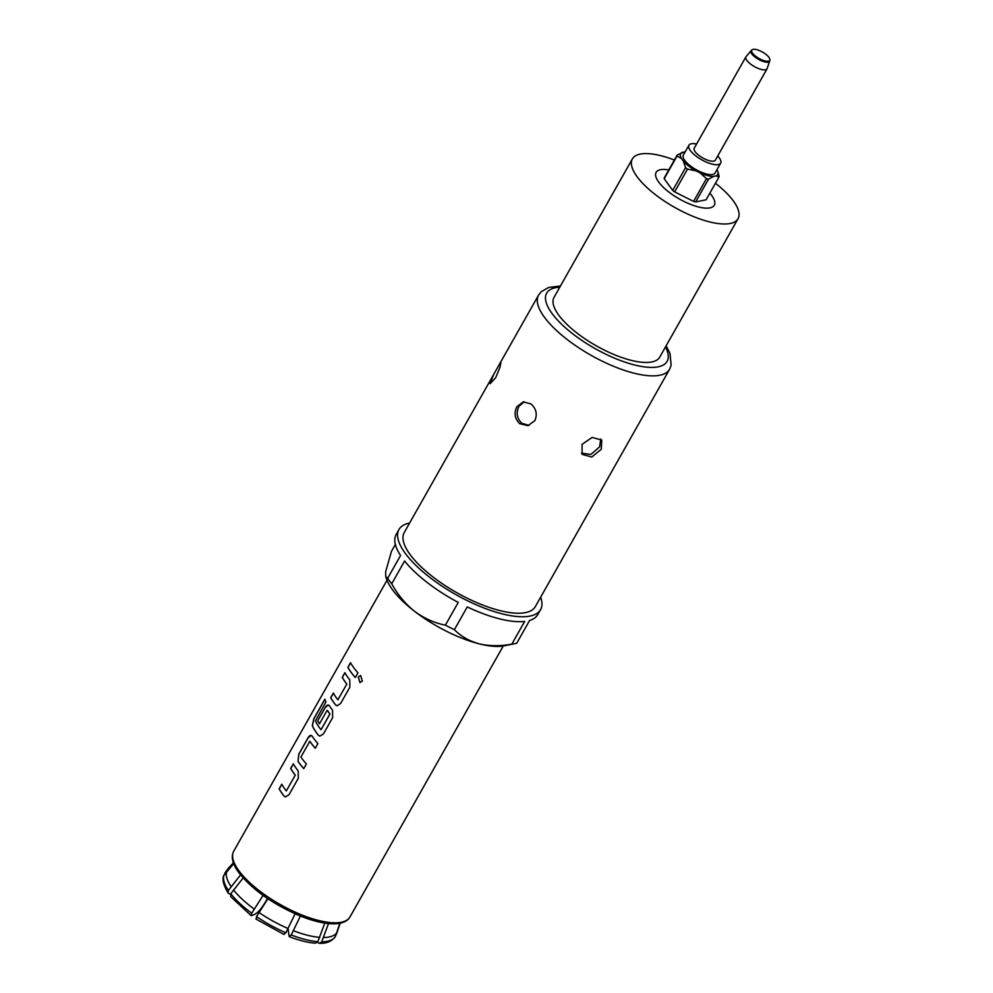 <?xml version="1.0" encoding="UTF-8"?>
<svg xmlns="http://www.w3.org/2000/svg" width="993" height="993" viewBox="0 0 993 993"><rect width="100%" height="100%" fill="white"/><g stroke="black" fill="none" stroke-linecap="round" stroke-linejoin="round"><path stroke-width="1.49" d="M360.658 675.488L358.324 676.978L359.975 682.563L362.333 681.061L360.62 675.476L358.237 676.965L359.938 682.563M357.952 672.869A66.779 23.522 -150.5 0 1 353.731 667.668A66.779 23.522 -150.5 0 1 350.529 662.703L347.885 667.37A66.779 23.522 -150.5 0 0 351.088 672.348A66.779 23.522 -150.5 0 0 355.308 677.536L357.952 672.869M349.772 679.833A66.779 23.522 -150.5 0 1 348.096 677.648A66.779 23.522 -150.5 0 1 344.881 672.671L342.237 677.338A66.779 23.522 -150.5 0 0 345.452 682.315A66.779 23.522 -150.5 0 0 346.793 684.078L337.881 699.817A66.779 23.522 -150.5 0 1 336.553 698.054A66.779 23.522 -150.5 0 1 333.338 693.077L330.694 697.744A66.779 23.522 -150.5 0 0 333.909 702.721A66.779 23.522 -150.5 0 0 335.584 704.906L336.987 705.8L340.587 703.553L349.846 687.193L349.772 679.833M324.922 699.333L313.875 718.858L312.41 725.771A66.655 23.484 -150.5 0 0 316.817 733.119A66.655 23.484 -150.5 0 0 318.492 735.304L319.808 736.173L323.408 733.926L332.655 717.579L332.581 710.206A66.779 23.522 -150.5 0 1 330.905 708.021A66.779 23.522 -150.5 0 1 329.391 705.837L328.435 705.067M318.393 735.292A66.779 23.522 -150.5 0 1 316.717 733.095A66.779 23.522 -150.5 0 1 312.311 725.734L313.776 718.82L324.872 699.184A66.779 23.522 -150.5 0 0 325.965 701.927L315.414 720.93A66.779 23.522 -150.5 0 0 319.647 727.919A66.779 23.522 -150.5 0 0 320.987 729.681L320.987 729.681M312.212 736.21C310.983 734.758 309.593 735.279 308.041 737.787L298.794 754.134L298.012 761.296A66.779 23.522 -150.5 0 0 299.526 763.468A66.779 23.522 -150.5 0 0 303.746 768.669L306.39 763.989A66.779 23.522 -150.5 0 1 302.17 758.801A66.779 23.522 -150.5 0 1 300.929 757.026L309.828 741.299A66.779 23.522 -150.5 0 0 311.082 743.062A66.779 23.522 -150.5 0 0 315.29 748.263L317.934 743.583A66.779 23.522 -150.5 0 1 313.726 738.395A66.779 23.522 -150.5 0 1 312.212 736.21L311.256 735.441M298.21 770.953A66.779 23.522 -150.5 0 1 296.535 768.768A66.779 23.522 -150.5 0 1 293.332 763.803L290.688 768.47A66.779 23.522 -150.5 0 0 293.891 773.448A66.779 23.522 -150.5 0 0 295.231 775.21L286.332 790.937A66.779 23.522 -150.5 0 1 284.991 789.174A66.779 23.522 -150.5 0 1 281.789 784.209L279.145 788.876A66.779 23.522 -150.5 0 0 282.347 793.854A66.779 23.522 -150.5 0 0 284.023 796.038L285.438 796.92L289.025 794.685L298.285 778.326L298.21 770.953M328.546 712.18A66.779 23.522 -150.5 0 1 327.305 710.405L327.405 710.429A66.655 23.484 -150.5 0 0 328.646 712.204A66.655 23.484 -150.5 0 0 329.986 713.967L321.087 729.694L329.887 713.942A66.779 23.522 -150.5 0 1 328.546 712.18M329.391 705.837C328.174 704.385 326.784 704.906 325.232 707.413L317.648 720.806A66.779 23.522 -150.5 0 0 319.485 723.798L326.995 710.516M346.793 684.078L337.881 699.817M295.231 775.21L286.332 790.937M540.639 597.178A81.352 28.648 -150.5 0 1 540.577 609.628L537.784 614.568A81.352 28.648 -150.5 0 1 529.641 620.414L516.77 643.166A81.352 28.648 -150.5 0 1 514.399 643.762L504.183 645.822A72.849 25.657 -150.5 0 1 479.172 643.836A72.849 25.657 -150.5 0 1 414.64 611.378A72.849 25.657 -150.5 0 1 386.699 579.353L385.756 576.697L387.68 578.249L400.551 555.497A81.352 28.648 -150.5 0 1 396.182 534.457L398.975 529.505A81.352 28.648 -150.5 0 1 409.613 523.038M540.577 609.628A81.352 28.648 -150.5 0 1 430.068 577.603A81.352 28.648 -150.5 0 1 398.975 529.505M395.363 544.449L391.453 551.351L385.656 571.72L385.756 576.697M514.399 643.762A81.352 28.648 -150.5 0 1 511.817 644.172L524.689 621.419A81.352 28.648 -150.5 0 1 467.244 606.922L454.372 629.674A81.352 28.648 -150.5 0 1 445.385 625.156L458.257 602.403A81.352 28.648 -150.5 0 1 427.275 582.556A81.352 28.648 -150.5 0 1 404.585 561.02L391.726 583.772A81.352 28.648 -150.5 0 1 387.68 578.249M454.372 629.674C460.963 636.352 469.23 641.081 479.172 643.836C489.239 646.158 500.124 646.269 511.817 644.172M391.726 583.772C397.759 594.745 405.405 603.955 414.64 611.378C424.135 618.391 434.375 622.983 445.385 625.156M666.142 345.787L669.99 353.396L671.144 365.25L669.592 369.272L535.301 606.636A75.282 26.513 -150.5 0 1 433.035 577.007A75.282 26.513 -150.5 0 1 404.263 532.496L499.504 364.146L500.981 362.035L499.938 367.398L495.656 377.787L490.07 383.732L493.67 374.473M519.773 423.701C514.796 418.885 513.815 413.237 516.844 406.782L523.199 401.867L530.957 403.928C536.257 408.706 537.548 414.28 534.842 420.66L528.015 425.662L519.773 423.701M529.058 425.401L521.846 423.291C516.881 418.45 515.913 412.803 518.954 406.348L524.143 401.768M715.444 183.258A60.71 21.387 -150.5 0 1 738.047 218.683L659.712 357.145A60.71 21.387 -150.5 0 1 577.243 333.251A60.71 21.387 -150.5 0 1 554.032 297.354L632.38 158.892A60.71 21.387 -150.5 0 1 674.371 160.022M738.047 218.683A60.71 21.387 -150.5 0 1 655.579 194.789A60.71 21.387 -150.5 0 1 632.38 158.892M601.299 449.246L591.791 457.041L582.146 454.372L582.035 444.392L592.126 437.416L601.758 440.048L601.299 449.246M600.753 438.98L599.586 446.9L590.909 454.459L581.414 453.131M674.644 191.872L693.586 201.393L706.445 178.653L700.115 172.919L696.093 170.895L687.516 169.12L674.644 191.872A23.671 8.341 -150.5 0 1 672.708 190.383L685.58 167.631L683.345 161.065L681.533 158.595L677.065 155.988L664.205 178.74L672.708 190.383M664.205 178.74A23.671 8.341 -150.5 0 1 664.342 177.772L677.201 155.02L684.649 151.768A21.25 7.485 -150.5 0 1 685.244 151.743M695.659 201.914L706.085 199.804L718.957 177.064L715.965 175.91L713.756 176.357L708.53 179.174L695.659 201.914A23.671 8.341 -150.5 0 1 693.586 201.393M309.518 741.399L309.928 741.324A66.655 23.484 -150.5 0 0 311.169 743.087A66.655 23.484 -150.5 0 0 315.327 748.213M233.442 862.905L224.766 873.182L228.39 868.254A63.217 22.268 29.5 0 0 227.509 869.421M240.567 874.895L228.365 890.448L228.278 893.266C221.029 881.585 223.338 876.583 223.611 875.801L233.703 863.612M263.046 895.425L251.726 913.212L251.105 915.608L230.773 896.691L230.786 893.75L243.173 877.961M228.278 893.266L230.5 894.383M251.527 915.608L254.506 914.454C257.845 912.716 261.358 908.769 265.069 902.637L267.427 898.466M288.069 928.604L289.062 936.275L291.234 934.959L300.395 916.03M324.798 923.105L317.872 941.687L315.377 943.201C307.756 942.593 299.092 940.421 289.373 936.672L289.062 936.275M336.279 934.55L340.202 923.205M339.891 923.267L335.336 936.622C331.749 941.352 326.436 943.598 319.398 943.35L321.707 941.823L328.509 923.577M317.388 942.345L319.398 943.35M295.095 913.796L285.91 932.787L283.737 934.09M256.318 918.997L256.504 916.601L267.862 898.764M677.065 155.988A23.671 8.341 -150.5 0 1 677.201 155.02M717.827 171.615L719.093 176.084A23.671 8.341 -150.5 0 1 718.957 177.064M708.53 179.174A23.671 8.341 -150.5 0 1 706.445 178.653M687.516 169.12A23.671 8.341 -150.5 0 1 685.58 167.631M688.943 145.201L683.345 155.094A18.209 6.417 29.5 0 0 689.403 165.136A18.209 6.417 29.5 0 0 706.445 173.974A18.209 6.417 29.5 0 0 715.047 173.03L720.645 163.137A18.209 6.417 -150.5 0 1 712.043 164.081A18.209 6.417 -150.5 0 1 695.001 155.256A18.209 6.417 -150.5 0 1 688.943 145.201A18.209 6.417 -150.5 0 1 696.577 144.035M681.533 158.595A21.25 7.485 -150.5 0 1 682.439 152.214M696.093 170.895A21.25 7.485 -150.5 0 1 683.345 161.065M713.756 176.357A21.25 7.485 -150.5 0 1 700.115 172.919M716.946 169.679A21.25 7.485 -150.5 0 1 717.716 171.305A21.25 7.485 -150.5 0 1 715.965 175.91M717.716 155.988A18.209 6.417 -150.5 0 1 720.645 163.137M709.623 160.779A12.139 4.282 -150.5 0 1 698.265 154.896A12.139 4.282 -150.5 0 1 694.231 148.193L745.904 56.849A12.139 4.282 -150.5 0 0 749.938 63.552A12.139 4.282 -150.5 0 0 761.308 69.448A12.139 4.282 -150.5 0 0 767.043 68.815L715.37 160.146A12.139 4.282 -150.5 0 1 709.623 160.779M764.858 60.883A10.315 3.637 -150.5 0 1 754.717 55.471A10.315 3.637 -150.5 0 1 752.098 49.799A10.315 3.637 -150.5 0 1 756.641 49.65A10.315 3.637 -150.5 0 1 765.789 54.255A10.315 3.637 -150.5 0 1 769.898 59.865A10.315 3.637 -150.5 0 1 764.858 60.883M355.333 677.487A66.655 23.484 -150.5 0 1 351.187 672.373A66.655 23.484 -150.5 0 1 347.984 667.408L347.885 667.37M350.591 662.815L347.984 667.408M346.88 684.103A66.655 23.484 -150.5 0 1 345.539 682.34A66.655 23.484 -150.5 0 1 342.349 677.375L342.237 677.338M336.987 705.8L335.671 704.931A66.655 23.484 -150.5 0 1 333.996 702.746A66.655 23.484 -150.5 0 1 330.793 697.781L330.694 697.744M344.943 672.782L342.349 677.375M333.4 693.188L330.793 697.781M318.492 735.304L319.808 736.173M328.472 705.08L325.332 707.438L317.648 720.806M319.523 723.736A66.655 23.484 -150.5 0 1 317.76 720.844M311.281 735.453L308.153 737.811L298.893 754.171L298.012 761.296M303.784 768.619A66.655 23.484 -150.5 0 1 299.625 763.493A66.655 23.484 -150.5 0 1 298.111 761.321M295.318 775.223A66.655 23.484 -150.5 0 1 293.99 773.473A66.655 23.484 -150.5 0 1 290.788 768.508L290.688 768.47M285.438 796.92L284.11 796.063A66.655 23.484 -150.5 0 1 282.446 793.879A66.655 23.484 -150.5 0 1 279.244 788.914L279.145 788.876M293.394 763.902L290.788 768.508M281.838 784.309L279.244 788.914M387.022 580.222L233.715 851.2A66.779 23.522 29.5 0 0 238.866 870.712A66.779 23.522 29.5 0 0 299.762 914.119A66.779 23.522 29.5 0 0 349.958 916.961L503.265 645.996M669.592 369.272A75.282 26.513 -150.5 0 1 567.338 339.643A75.282 26.513 -150.5 0 1 538.554 295.132L499.504 364.146M559.804 287.176A69.212 24.378 29.5 0 0 573.098 334.095A69.212 24.378 29.5 0 0 643.861 366.814A69.212 24.378 29.5 0 0 665.471 346.954M668.773 169.927A33.39 11.755 29.5 0 0 658.719 182.104A33.39 11.755 29.5 0 0 698.501 206.966A33.39 11.755 29.5 0 0 711.696 195.472A33.39 11.755 29.5 0 0 709.846 193.163M226.627 871.382A63.217 22.268 29.5 0 0 231.059 886.55M233.467 889.852A63.217 22.268 29.5 0 0 254.208 909.116M223.897 875.143A63.738 22.454 29.5 0 0 228.365 890.448M230.786 893.75A63.738 22.454 29.5 0 0 251.726 913.212M293.431 930.714A63.217 22.268 29.5 0 0 319.808 937.367M323.644 937.504A63.217 22.268 29.5 0 0 337.198 932.253M291.234 934.959A63.738 22.454 29.5 0 0 317.872 941.687M321.707 941.823A63.738 22.454 29.5 0 0 335.398 936.511M258.987 912.505A63.217 22.268 29.5 0 0 288.107 928.529M256.504 916.601A63.738 22.454 29.5 0 0 285.91 932.787M752.098 49.799L751.353 50.407A10.675 3.761 29.5 0 0 754.059 56.278A10.675 3.761 29.5 0 0 764.548 61.876A10.675 3.761 29.5 0 0 769.761 60.821L767.043 68.815M349.958 916.961C347.811 920.772 343.479 923.018 336.95 923.676C327.318 924.421 315.178 921.889 300.531 916.08C273.212 904.474 252.644 889.989 238.829 872.624C232.499 863.947 230.786 856.798 233.715 851.2M560.462 285.996L548.682 287.436L541.235 291.694L538.554 295.132M233.392 862.768L228.39 868.254M284.035 934.5L255.884 919.009M717.716 171.305L718.013 172.124M751.353 50.407L745.904 56.849M769.898 59.865L769.761 60.821"/></g></svg>

